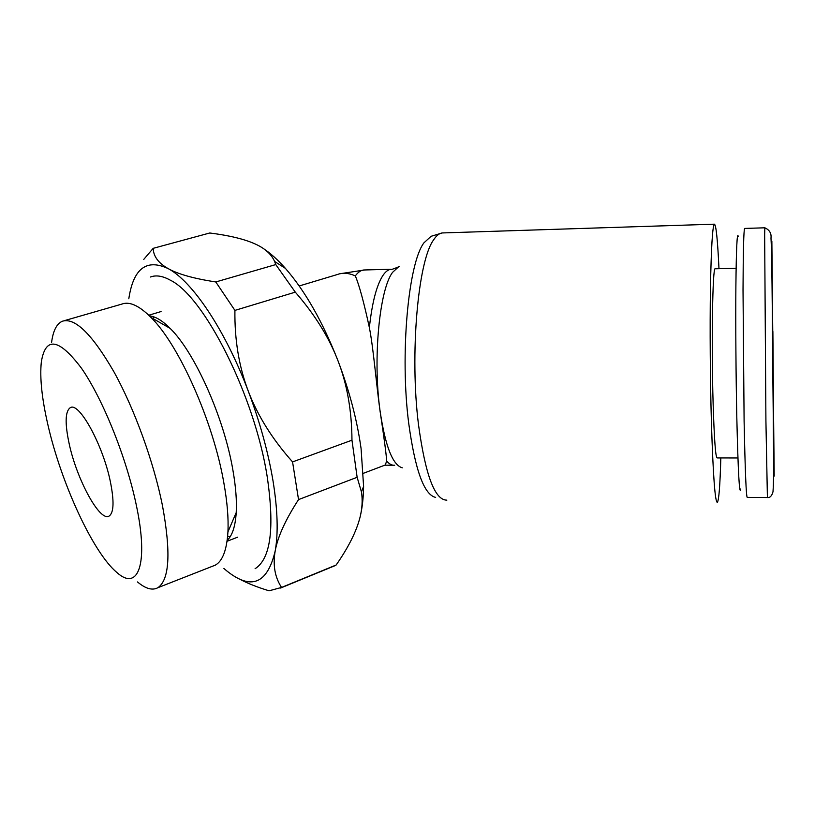 <?xml version="1.0" encoding="UTF-8"?>
<svg xmlns="http://www.w3.org/2000/svg" width="815" height="815" viewBox="0 0 815 815"><rect width="100%" height="100%" fill="white"/><g stroke="black" fill="none" stroke-linecap="round" stroke-linejoin="round"><path stroke-width="1.22" d="M149.471 315.914C155.482 316.434 162.379 320.601 170.172 328.414C194.816 352.386 224.094 417.891 232.937 470.337C235.79 486.677 236.89 500.756 236.218 512.574C235.331 526.378 232.316 535.638 227.161 540.365M227.039 541.272L237.746 537.136M230.075 536.871L227.64 536.046M64.344 320.662L121.751 304.127C129.432 301.163 139.171 305.594 150.969 317.412C179.066 344.898 213.377 421.936 223.881 483.04C227.273 502.071 228.618 518.381 227.925 531.961C226.804 549.931 222.617 560.985 215.354 565.121L212.012 566.435M51.59 342.422C53.087 330.819 56.663 323.759 62.317 321.242C74.96 317.31 92.187 334.211 113.998 371.935C134.475 408.916 153.668 461.82 162.43 505.422C171.048 552.285 169.54 579.709 157.886 587.697C152.405 590.702 145.61 588.776 137.501 581.941M136.319 505.178C148.941 564.265 138.102 591.843 116.8 572.425C92.971 552.539 61.033 482.826 47.83 424.493C41.86 398.464 39.691 377.63 41.331 362.003C45.497 336.177 58.904 338.286 81.561 368.349C102.884 399.085 126.478 457.755 136.319 505.178M298.535 499.595L292.565 461.911C272.332 439.183 257.571 415.579 248.259 391.098C259.914 422.027 268.176 452.04 273.056 481.115C277.671 509.895 278.384 533.183 275.185 551.001C277.65 536.973 285.433 519.838 298.535 499.595L357.133 477.295L361.463 491.975C362.716 500.053 362.227 508.519 360.006 517.382C362.206 508.58 363.409 498.25 363.602 486.382L361.076 448.545C357.113 420.143 349.462 391.006 338.123 361.127C322.842 322.078 305.268 291.159 285.403 268.359C277.915 259.914 270.651 253.363 263.612 248.697M128.811 298.769L128.882 298.259C133.517 268.349 146.639 258.477 168.236 268.644C158.446 263.133 153.424 256.368 153.179 248.341L209.771 232.988C229.606 235.494 244.887 239.223 255.615 244.174C265.109 248.534 271.436 254.3 274.614 261.472L275.776 264.58L295.295 292.147C314.865 314.61 329.138 337.604 338.123 361.127C347.18 384.629 351.795 410.984 351.968 440.192L357.133 477.295M384.66 465.233L385.352 464.968L386.636 461.015C386.402 455.116 384.15 438.103 379.902 409.996C376.173 382.551 373.341 347.679 369.368 327.589C363.928 302.385 359.242 285.148 355.309 275.888C358.03 272.241 360.841 270.274 363.724 269.989L391.027 269.256C388.327 269.541 385.699 271.507 383.142 275.154C376.734 284.751 372.139 302.233 369.368 327.589M744.706 228.434L744.604 228.434C743.728 230.217 743.198 250.745 743.025 290.018L744.105 421.019C745.155 472.089 746.214 497.547 747.294 497.405L767.353 497.547M738.227 236.258C737.076 232.02 736.291 248.697 735.884 286.299C735.558 323.137 735.935 375.919 736.821 417.912C738.115 472.639 739.439 496.325 740.794 488.969M715.275 268.787L715.122 268.797C712.605 266.709 711.312 343.166 713.115 403.231C714.235 439.489 715.59 457.724 717.149 457.928L737.932 457.969M718.983 268.695C717.607 239.559 716.079 224.716 714.378 224.176C712.524 226.01 711.22 247.261 710.456 287.909C709.824 327.548 710.211 380.849 711.444 423.566C713.145 476.286 715.112 502.549 717.363 502.356C718.922 500.094 720.073 485.292 720.827 457.938M431.054 236.319L423.882 242.901C408.223 263.581 399.839 354.831 408.712 423.301C415.151 470.204 424.136 494.899 435.658 497.405M398.576 266.821L392.565 272.363C379.525 289.447 372.781 358.131 379.933 409.996C385.128 445.744 392.575 465.019 402.284 467.82M772.885 331.522L773.832 445.571L772.885 331.522M110.32 481.461C114.283 501.174 113.886 512.706 109.129 516.048C99.96 522.211 76.895 479.78 69.224 444.002C64.803 423.454 65.149 411.351 70.263 407.694C78.953 401.469 102.843 444.715 110.32 481.461M150.469 276.998C156.093 274.879 162.735 275.949 170.386 280.217C204.412 296.609 254.851 396.528 267.218 476.826C274.737 528.212 270.692 558.835 255.095 568.707M152.884 318.512L153.964 316.923M148.768 315.222L161.064 311.554M240.068 579.363C247.903 583.489 257.571 587.299 269.062 590.804L281.552 587.442C274.849 577.203 272.73 565.06 275.185 551.001C267.351 583.927 251.163 590.518 226.631 570.785L223.911 568.462M168.236 268.644C192.401 281.338 225.347 330.248 248.259 391.098C238.968 366.597 234.526 339.702 234.914 310.393L215.781 281.959C193.848 278.577 178.006 274.135 168.236 268.644M153.179 248.341L143.766 259.394M360.006 517.382C356.45 531.4 348.504 547.273 336.157 564.999L329.555 567.912M336.157 564.999L281.552 587.442M351.968 440.192L292.565 461.911M234.914 310.393L295.295 292.147M275.776 264.58L215.781 281.959M764.653 234.781L765.917 420.947L767.404 497.547C769.951 497.894 771.815 495.978 772.997 491.802C774.24 473.505 773.394 448.515 773.201 410.067C772.375 341.872 772.274 260.973 770.99 238.112C771.561 233.345 769.503 229.912 764.837 227.803L764.653 234.781M771.866 241.209L774.189 476.072L771.866 241.209M764.867 227.803L744.604 228.434M443.319 232.917L442.219 232.947C439.265 233.294 436.371 235.637 433.539 239.987C417.973 260.963 409.629 354.433 418.482 424.513C425.349 475.002 434.803 500.216 446.854 500.145M364.794 269.959L339.753 273.779M386.636 461.015C389.305 464.102 391.984 465.508 394.684 465.222M299.207 285.973L337.532 274.461C342.769 272.495 348.698 272.964 355.309 275.888M236.218 512.574L227.925 531.961M157.886 587.697L215.354 565.121M363.602 486.382L361.463 491.975M363.388 473.311L385.352 464.968M715.122 268.797L736.108 268.257M431.563 236.156L442.219 232.947L714.378 224.176M70.263 407.694L71.16 407.408M391.027 269.256C390.456 269.989 393.166 269.113 399.156 266.617M384.751 465.202L393.299 465.222M285.403 268.359L274.614 261.472M280.564 588.053L335.087 565.641M170.172 328.414L150.969 317.412"/></g></svg>
